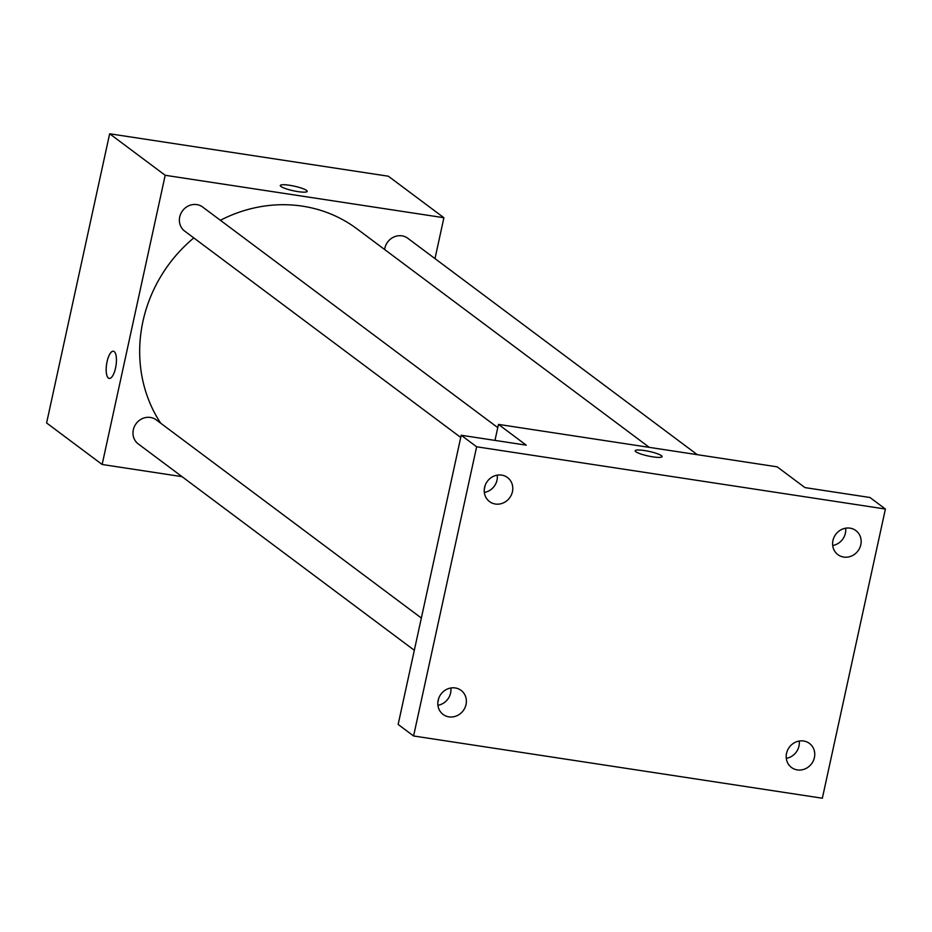 <?xml version="1.0" encoding="UTF-8"?>
<svg xmlns="http://www.w3.org/2000/svg" width="932" height="932" viewBox="0 0 932 932"><rect width="100%" height="100%" fill="white"/><g stroke="black" fill="none" stroke-linecap="round" stroke-linejoin="round"><path stroke-width="1.4" d="M182.02 476.648L102.147 464.486L46.6 422.965L109.65 133.777L388.353 176.218L443.9 217.727L434.988 258.607M102.147 464.486L165.197 175.286L109.65 133.777M165.197 175.286L443.9 217.727M306.523 190.384A13.77 2.342 -167.7 0 1 307.199 191.375A13.77 2.342 -167.7 0 1 293.254 190.734A13.77 2.342 -167.7 0 1 280.299 185.503A13.77 2.342 -167.7 0 1 291.844 185.666A13.77 2.342 -167.7 0 1 306.523 190.384M649.313 447.372L356.944 228.829A140.173 129.373 126.8 0 0 220.383 220.29M193.809 237.916A140.173 129.373 126.8 0 0 160.688 423.198M421.357 618.044L156.25 419.878A15.017 13.864 126.8 0 0 136.154 423.606A15.017 13.864 126.8 0 0 138.262 443.935L414.321 650.291M497.77 427.625L202.652 207.032A15.017 13.864 126.8 0 0 182.555 210.772A15.017 13.864 126.8 0 0 184.676 231.101L460.734 437.446M697.299 454.676L407.785 238.277A15.017 13.864 126.8 0 0 393.49 237.182A15.017 13.864 126.8 0 0 384.625 249.52M109.242 378.439A13.77 4.753 98.7 0 1 107.075 361.663A13.77 4.753 98.7 0 1 113.389 351.224A13.77 4.753 98.7 0 1 116.011 365.542A13.77 4.753 98.7 0 1 109.242 378.439A13.77 4.753 98.7 0 1 107.064 361.663A13.77 4.753 98.7 0 1 113.389 351.224M280.299 185.515A13.77 2.342 -167.7 0 1 291.856 185.678A13.77 2.342 -167.7 0 1 306.523 190.396A13.77 2.342 -167.7 0 1 307.199 191.375M498.469 424.398L777.172 466.839L804.945 487.599L869.975 497.502L885.4 509.035L822.35 798.223L413.587 735.977L398.15 724.444L461.212 435.256L526.242 445.158L498.469 424.398L494.974 440.405M437.854 702.39L438.762 698.219M484.267 489.545L485.176 485.386M413.587 735.977L476.636 446.789L461.212 435.256M476.636 446.789L885.4 509.035M635.17 450.762A13.77 2.342 -167.7 0 1 646.726 450.925A13.77 2.342 -167.7 0 1 661.394 455.643A13.77 2.342 -167.7 0 1 662.069 456.622A13.77 2.342 -167.7 0 1 648.124 455.981A13.77 2.342 -167.7 0 1 635.17 450.762A13.77 2.342 -167.7 0 1 646.715 450.925A13.77 2.342 -167.7 0 1 661.394 455.643A13.77 2.342 -167.7 0 1 662.069 456.633M484.325 492.445A15.017 13.864 126.8 0 0 497.257 475.145M437.923 705.291A15.017 13.864 126.8 0 0 450.855 687.991M832.707 545.5A15.017 13.864 126.8 0 0 845.639 528.199M786.293 758.345A15.017 13.864 126.8 0 0 799.225 741.033M455.247 687.944A15.017 13.864 -53.2 0 1 461.095 690.379A15.017 13.864 -53.2 0 1 464.952 707.749A15.017 13.864 -53.2 0 1 448.944 716.859A15.017 13.864 -53.2 0 1 443.108 714.436A15.017 13.864 -53.2 0 1 439.24 697.054A15.017 13.864 -53.2 0 1 455.247 687.944M803.629 740.998A15.017 13.864 -53.2 0 1 809.465 743.433A15.017 13.864 -53.2 0 1 813.333 760.803A15.017 13.864 -53.2 0 1 797.326 769.914A15.017 13.864 -53.2 0 1 791.489 767.49A15.017 13.864 -53.2 0 1 787.622 750.109A15.017 13.864 -53.2 0 1 803.629 740.998M850.042 528.153A15.017 13.864 -53.2 0 1 855.879 530.588A15.017 13.864 -53.2 0 1 859.735 547.958A15.017 13.864 -53.2 0 1 843.728 557.068A15.017 13.864 -53.2 0 1 837.891 554.645A15.017 13.864 -53.2 0 1 834.035 537.263A15.017 13.864 -53.2 0 1 850.042 528.153M501.661 475.099A15.017 13.864 -53.2 0 1 507.497 477.534A15.017 13.864 -53.2 0 1 511.365 494.915A15.017 13.864 -53.2 0 1 495.358 504.026A15.017 13.864 -53.2 0 1 489.521 501.591A15.017 13.864 -53.2 0 1 485.654 484.209A15.017 13.864 -53.2 0 1 501.661 475.099"/></g></svg>
